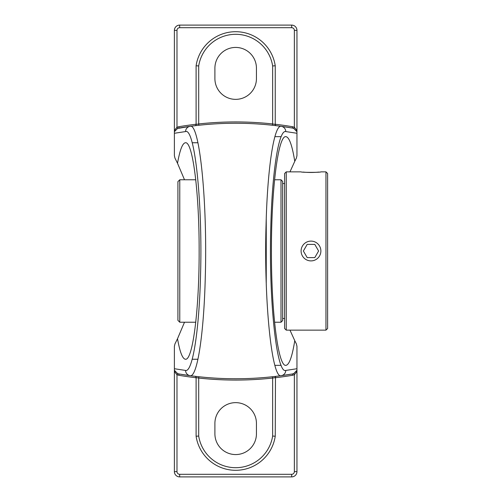 <?xml version="1.0" encoding="UTF-8"?>
<svg xmlns="http://www.w3.org/2000/svg" width="502" height="502" viewBox="0 0 502 502"><rect width="100%" height="100%" fill="white"/><g stroke="black" fill="none" stroke-linecap="round" stroke-linejoin="round"><path stroke-width="0.75" d="M289.974 330.14L294.768 340.676C292.139 356.847 289.158 365.073 285.833 365.349C278.133 366.636 271.275 312.125 271.431 251C271.275 189.875 278.133 135.364 285.833 136.651C289.158 136.927 292.139 145.153 294.768 161.324L289.974 171.86M266.242 218.928L266.242 282.927M275.24 377.755A339.553 339.553 0 0 0 292.572 375.27L292.346 373.965L281.227 375.665A5.277 5.233 -97.7 0 0 285.751 370.438C276.527 374.191 268.57 298.257 270.823 226.063C272.178 171.326 278.779 129.66 285.751 131.562A5.277 5.233 97.7 0 0 281.227 126.335C274.142 124.377 267.434 167.875 266.06 224.984C263.77 300.303 271.852 379.537 281.227 375.665A338.235 338.235 0 0 1 178.994 373.965L190.114 375.665C197.198 377.623 203.906 334.125 205.28 277.016C207.571 201.697 199.489 122.463 190.114 126.335A338.235 338.235 0 0 1 292.346 128.035L281.227 126.335A5.277 5.233 97.7 0 1 285.751 131.562L296.952 133.275L296.952 155.727L296.368 158.13L294.768 161.324M294.768 340.676L296.368 343.87L296.952 346.273L296.952 368.725L285.751 370.438M196.721 376.5L194.939 376.287A1.318 1.318 0 0 1 196.1 377.598L195.868 376.858M177.557 373.513L174.389 370.288L174.389 370.74C174.57 371.643 175.436 372.961 176.986 374.699L177.557 373.513L178.994 373.965L178.768 375.27A339.553 339.553 0 0 0 196.1 377.755M272.523 376.738L272.642 378.05L275.24 377.598A1.318 1.318 0 0 1 276.401 376.287L275.234 376.431M198.836 376.738L198.698 378.05A339.553 339.553 0 0 0 272.642 378.05L272.642 436.037L275.24 436.238L275.472 376.858M292.572 375.27L294.354 374.699L293.783 373.513L292.346 373.965A338.235 338.235 0 0 1 281.227 375.672M196.1 436.238L196.1 377.598L198.698 378.05L198.698 436.037L196.1 436.238A40.016 40.016 0 0 0 275.24 436.238M174.389 370.74L174.389 471.623A5.277 5.277 0 0 0 179.666 476.9L291.675 476.9A5.277 5.277 0 0 0 296.952 471.623L294.354 471.623L294.354 374.699C295.904 372.961 296.77 371.643 296.952 370.74L296.952 370.288L293.783 373.513M294.354 471.623A2.679 2.679 0 0 1 291.675 474.302L179.666 474.302A2.679 2.679 0 0 1 176.986 471.623L176.986 374.699L178.768 375.27M281.227 375.665A338.235 338.235 0 0 1 190.114 375.665A5.277 5.233 -82.3 0 1 185.589 370.438L174.389 368.725L174.389 370.489M195.868 125.142L196.1 124.402A1.318 1.318 0 0 1 194.939 125.713L197.361 125.425M196.1 124.245A339.553 339.553 0 0 0 178.768 126.73L178.994 128.035A338.235 338.235 0 0 1 190.114 126.328M275.303 125.582L276.401 125.713A1.318 1.318 0 0 1 275.24 124.402L275.472 125.142M293.783 128.487L296.952 131.712L296.952 131.26C296.77 130.357 295.904 129.039 294.354 127.301L293.783 128.487L292.346 128.035L292.572 126.73A339.553 339.553 0 0 0 275.24 124.245M296.952 131.26L296.952 30.377A5.277 5.277 0 0 0 291.675 25.1L291.675 27.698A2.679 2.679 0 0 1 294.354 30.377L294.354 127.301L292.572 126.73M272.642 65.963L272.642 123.95A339.553 339.553 0 0 0 198.698 123.95L198.698 65.963A37.418 37.418 0 0 1 272.642 65.963L275.24 65.762L275.24 124.402L272.642 123.95L272.523 125.262M198.698 65.963L196.1 65.762L196.1 124.402L198.698 123.95L198.836 125.262M178.768 126.73L176.986 127.301L177.557 128.487L190.114 126.335A5.277 5.233 82.3 0 0 185.589 131.562C194.814 127.809 202.77 203.743 200.518 275.937C199.162 330.674 192.561 372.34 185.589 370.438A5.277 5.233 -82.3 0 0 190.114 375.665M291.675 25.1L179.666 25.1A5.277 5.277 0 0 0 174.389 30.377L176.986 30.377L176.986 127.301C175.436 129.039 174.57 130.357 174.389 131.26L174.389 131.712L177.557 128.487M214.9 68.203A20.77 20.77 0 0 1 235.67 47.433A20.77 20.77 0 0 1 256.44 68.203L256.44 78.588A20.77 20.77 0 0 1 235.67 99.358A20.77 20.77 0 0 1 214.9 78.588L214.9 68.203M296.952 133.275L296.952 131.511M275.24 65.762A40.016 40.016 0 0 0 196.1 65.762M184.51 179.772L177.52 163.288C179.911 149.803 182.577 142.957 185.508 142.75C192.793 141.539 199.294 193.138 199.137 251C199.294 308.862 192.793 360.461 185.508 359.25C182.577 359.043 179.911 352.197 177.52 338.712L184.51 322.228M296.952 471.623L296.952 370.74M174.389 368.725L174.389 346.273L174.972 343.87L177.52 338.712M174.389 30.377L174.389 131.26M177.52 163.288L174.972 158.13L174.389 155.727L174.389 133.275L185.589 131.562M296.952 370.489L296.952 368.725M174.389 131.511L174.389 133.275M214.9 433.797L214.9 423.412A20.77 20.77 0 0 1 235.67 402.642A20.77 20.77 0 0 1 256.44 423.412L256.44 433.797A20.77 20.77 0 0 1 235.67 454.567A20.77 20.77 0 0 1 214.9 433.797M301.093 251A9.896 9.896 0 0 1 310.989 241.104A9.896 9.896 0 0 1 320.878 251A9.896 9.896 0 0 1 310.989 260.896A9.896 9.896 0 0 1 301.093 251M303.371 251L307.18 257.595L303.371 251L307.18 244.405L314.798 244.405L318.607 251L314.798 257.595L307.18 257.595M318.607 251L314.798 244.405M286.259 251L286.259 171.86L301.093 171.86C300.485 172.531 321.493 172.531 320.878 171.86L325.961 171.86L325.961 330.14L286.259 330.14L286.259 251M286.259 171.86L284.609 173.504L284.609 328.496L286.259 330.14M303.001 172.073C308.328 172.588 313.65 172.588 318.977 172.073M325.961 330.14L327.611 328.496L327.611 173.504L325.961 171.86M281.007 251L281.007 322.228L282.657 320.577L282.657 181.423L281.007 179.772L281.007 251M179.772 179.772L177.921 181.617L177.921 320.383L179.772 322.228L179.772 179.772L195.774 179.772M177.921 309.972L177.921 251M176.986 471.623L174.389 471.623M275.24 124.402A1.318 1.318 0 0 0 276.401 125.713M294.354 30.377L296.952 30.377M272.642 436.037A37.418 37.418 0 0 1 198.698 436.037M291.675 474.302L291.675 476.9M179.666 474.302L179.666 476.9M179.666 25.1L179.666 27.698L291.675 27.698M176.986 30.377A2.679 2.679 0 0 1 179.666 27.698M281.158 136.651L274.901 136.651M281.164 365.349L274.927 365.349M197.895 142.75L192.159 142.75M197.926 359.25L192.184 359.25M274.569 322.228L281.007 322.228M274.569 179.772L281.007 179.772M284.609 183.519L282.657 183.519M284.609 318.481L282.657 318.481M179.772 322.228L195.774 322.228"/></g></svg>
